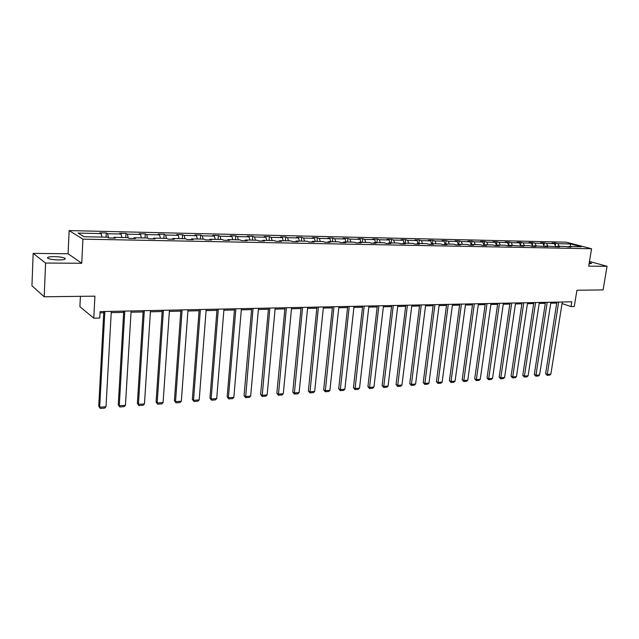 <?xml version="1.0" encoding="UTF-8"?>
<svg xmlns="http://www.w3.org/2000/svg" width="639" height="639" viewBox="0 0 639 639"><rect width="100%" height="100%" fill="white"/><g stroke="black" fill="none" stroke-linecap="round" stroke-linejoin="round"><path stroke-width="0.96" d="M58.66 259.937C64.259 259.841 66.28 259.242 64.715 258.14C62.518 257.237 59.004 256.734 54.155 256.622C48.508 256.694 46.471 257.301 48.037 258.42C50.249 259.322 53.788 259.825 58.66 259.937M589.078 263.867L591.666 263.364L589.294 262.533M81.744 263.268L68.085 253.771L33.156 253.387L45.569 263.06L81.744 263.268L82.91 239.146L591.546 248.739L588.703 266.167L607.05 266.271L589.477 261.447M607.05 266.271L603.096 289.922L576.913 290.242L574.293 306.496L571.026 306.576L571.793 301.8L100.107 311.6L99.764 318.038L93.781 318.182L94.915 296.153L44.219 296.776L31.95 285.793L33.156 253.387M45.569 263.06L44.219 296.776M80.41 296.328L79.907 306.68L93.781 318.182M68.085 253.771L69.132 230.583L566.242 242.189L591.546 248.739M101.928 237.085L101.178 233.586L99.876 232.844L106.282 232.987L106.058 237.165M559.133 246.319L557.935 243.683L570.611 243.962L581.402 246.766L568.654 246.51L570.962 247.117L565.012 246.438L557.216 246.279L559.516 246.894L545.586 246.047L547.871 246.662L533.757 245.807L536.025 246.422L532.191 246.35L529.923 245.727L521.72 245.56L523.98 246.191L509.475 245.312L511.711 245.943L507.741 245.863L505.505 245.232L497.014 245.064L499.235 245.696L495.185 245.616L492.973 244.977L484.33 244.809L486.527 245.448L482.413 245.368L480.216 244.721L471.414 244.545L473.595 245.192L469.401 245.104L467.221 244.457L458.267 244.282L460.431 244.929L456.158 244.849L454.002 244.194L444.872 244.01L447.02 244.665L442.667 244.577L440.527 243.922L431.237 243.731L433.354 244.394L428.929 244.306L426.812 243.643L417.347 243.451L419.44 244.122L414.927 244.034L412.834 243.363L403.193 243.171L405.262 243.842L400.661 243.747L398.6 243.076L388.768 242.876L390.812 243.555L386.124 243.459L384.087 242.78L374.071 242.58L376.083 243.259L371.307 243.171L369.294 242.485L359.086 242.277L361.075 242.964L356.203 242.868L354.222 242.181L343.806 241.965L345.763 242.66L340.795 242.564L338.846 241.869L328.222 241.654L330.147 242.357L325.083 242.253L323.166 241.55L312.335 241.334L314.228 242.037L309.052 241.941L307.175 241.23L296.121 241.007L297.974 241.718L292.702 241.614L290.857 240.903L279.578 240.671L281.4 241.39L276.008 241.286L274.203 240.56L262.693 240.328L264.474 241.055L258.979 240.951L257.205 240.224L245.456 239.984L247.197 240.711L241.582 240.599L239.857 239.873L227.859 239.625L229.561 240.368L223.826 240.256L222.14 239.513L209.888 239.266L211.541 240.008L205.686 239.897L204.049 239.146L191.532 238.89L193.138 239.649L187.155 239.529L185.566 238.77L172.778 238.515L174.327 239.274L168.217 239.154L166.683 238.395L153.608 238.131L155.109 238.89L148.855 238.77L147.377 238.004L134.022 237.732L135.46 238.507L129.07 238.379L127.648 237.604L113.99 237.325L115.371 238.107L108.83 237.98L107.472 237.197L84.021 236.726L78.062 233.075L101.178 233.586M82.91 239.146L69.132 230.583M108.486 237.78L107.608 233.73L106.282 232.987M107.608 233.73L121.075 234.026L119.717 233.283L125.979 233.427L125.739 237.564M128.215 237.916L127.361 234.17L125.979 233.427M127.361 234.17L140.548 234.457L139.126 233.722L145.261 233.858L145.005 237.956M147.521 238.075L146.698 234.593L145.261 233.858M146.698 234.593L159.598 234.88L158.121 234.154L164.127 234.289L163.856 238.339M166.452 238.387L165.613 235.016L164.127 234.289M165.613 235.016L178.241 235.296L176.715 234.569L182.594 234.705L182.315 238.706M184.998 238.762L184.136 235.424L182.594 234.705M184.136 235.424L196.492 235.695L194.927 234.976L200.678 235.112L200.382 239.074M203.154 239.13L202.267 235.823L200.678 235.112M202.267 235.823L214.369 236.095L212.755 235.384L218.394 235.503L218.083 239.433M220.934 239.489L220.024 236.214L218.394 235.503M220.024 236.214L231.885 236.478L230.224 235.775L235.743 235.895L235.424 239.777M238.347 239.841L237.42 236.598L235.743 235.895M237.42 236.598L249.034 236.861L247.333 236.158L252.748 236.278L252.413 240.12M255.408 240.184L254.458 236.981L252.748 236.278M254.458 236.981L265.84 237.229L264.107 236.534L269.41 236.654L269.067 240.456M272.126 240.52L271.16 237.349L269.41 236.654M271.16 237.349L282.318 237.596L280.537 236.909L285.737 237.021L285.385 240.791M288.508 240.855L287.526 237.708L285.737 237.021M287.526 237.708L298.461 237.948L296.656 237.269L301.752 237.381L301.384 241.111M304.571 241.175L303.573 238.059L301.752 237.381M303.573 238.059L314.3 238.299L312.447 237.62L317.447 237.732L317.08 241.43M320.323 241.494L319.308 238.411L317.447 237.732M319.308 238.411L329.82 238.643L327.943 237.972L332.847 238.083L332.464 241.742M335.771 241.806L334.732 238.754L332.847 238.083M334.732 238.754L345.052 238.978L343.143 238.315L347.951 238.419L347.56 242.045M350.923 242.109L349.868 239.09L347.951 238.419M349.868 239.09L359.989 239.313L358.056 238.651L362.776 238.754L362.377 242.341M365.78 242.413L364.717 239.417L362.776 238.754M364.717 239.417L374.654 239.633L372.689 238.978L377.314 239.082L376.914 242.636M380.365 242.708L379.294 239.737L377.314 239.082M379.294 239.737L389.039 239.952L387.042 239.305L391.595 239.401L391.18 242.924M394.678 242.996L393.592 240.056L391.595 239.401M393.592 240.056L403.161 240.264L401.14 239.617L405.605 239.721L405.182 243.211M408.728 243.283L407.626 240.36L405.605 239.721M407.626 240.36L417.019 240.568L414.983 239.929L419.36 240.032L418.936 243.483M422.523 243.555L421.413 240.671L419.36 240.032M421.413 240.671L430.63 240.871L428.569 240.24L432.875 240.336L432.435 243.755M436.062 243.834L434.943 240.967L432.875 240.336M434.943 240.967L444.001 241.167L441.916 240.536L446.142 240.631L445.702 244.026M449.361 244.098L448.235 241.262L446.142 240.631M448.235 241.262L457.125 241.454L455.024 240.831L459.177 240.927L458.73 244.29M462.428 244.362L461.286 241.55L459.177 240.927M461.286 241.55L470.024 241.742L467.9 241.119L471.981 241.215L471.526 244.545M475.264 244.625L474.106 241.83L471.981 241.215M474.106 241.83L482.693 242.021L480.552 241.406L484.562 241.494L484.066 245.08M487.869 244.881L486.71 242.109L484.562 241.494M486.71 242.109L495.145 242.301L492.988 241.686L496.926 241.774L496.431 245.32M500.257 245.128L499.091 242.389L496.926 241.774M499.091 242.389L507.39 242.572L505.209 241.957L509.083 242.045L508.604 245.392M512.438 245.376L511.264 242.652L509.083 242.045M511.264 242.652L519.419 242.836L517.223 242.229L521.033 242.317L520.569 245.472M524.411 245.616L523.229 242.916L521.033 242.317M523.229 242.916L531.241 243.1L529.036 242.501L532.782 242.58L532.335 245.56M536.177 245.855L534.995 243.179L532.782 242.58M534.995 243.179L542.87 243.355L540.65 242.756L544.332 242.844L543.901 245.656M547.751 246.087L546.561 243.435L544.332 242.844M546.561 243.435L554.309 243.603L552.072 243.012L555.69 243.1L555.283 245.751M557.935 243.683L555.69 243.1M113.654 238.075L113.99 237.325M121.857 237.484L121.075 234.026M133.671 238.467L134.022 237.732M141.347 237.884L140.548 234.457M153.248 238.858L153.608 238.131M160.421 238.267L159.598 234.88M172.402 239.234L172.778 238.515M179.096 238.643L178.241 235.296M191.141 239.609L191.532 238.89M197.371 239.01L196.492 235.695M209.488 239.968L209.888 239.266M215.271 239.369L214.369 236.095M227.444 240.32L227.859 239.625M232.804 239.729L231.885 236.478M245.033 240.671L245.456 239.984M249.977 240.072L249.034 236.861M262.254 241.015L262.693 240.328M266.806 240.416L265.84 237.229M279.123 241.342L279.578 240.671M283.293 240.743L282.318 237.596M295.657 241.67L296.121 241.007M299.459 241.071L298.461 237.948M311.864 241.989L312.335 241.334M315.307 241.39L314.3 238.299M327.743 242.309L328.222 241.654M330.85 241.71L329.82 238.643M343.319 242.612L343.806 241.965M346.098 242.013L345.052 238.978M358.583 242.916L359.086 242.277M361.051 242.317L359.989 239.313M373.567 243.211L374.071 242.58M375.724 242.612L374.654 239.633M388.256 243.507L388.768 242.876M390.117 242.9L389.039 239.952M402.674 243.786L403.193 243.171M404.255 243.187L403.161 240.264M416.82 244.066L417.347 243.451M418.13 243.467L417.019 240.568M430.702 244.346L431.237 243.731M431.748 243.747L430.63 240.871M444.337 244.609L444.872 244.01M445.127 244.018L444.001 241.167M457.724 244.881L458.267 244.282L457.125 241.454M470.863 245.136L471.414 244.545M471.247 244.721L470.024 241.742M483.771 245.392L484.33 244.809M484.003 245.152L482.693 242.021M496.455 245.64L497.014 245.064M496.527 245.56L495.145 242.301M508.916 245.887L509.475 245.312M508.812 245.887L507.39 242.572M521.152 246.135L521.72 245.56M520.849 246.127L519.419 242.836M533.19 246.366L533.757 245.807M532.686 246.358L531.241 243.1M545.011 246.606L545.586 246.047M544.324 246.59L542.87 243.355M556.641 246.83L557.216 246.279M555.762 246.806L554.309 243.603M568.071 247.061L568.654 246.51M562.032 303.565L571.026 306.576M100.043 312.87L103.758 312.791M111.226 312.631L123.654 312.367M131.035 312.207L143.12 311.952M150.405 311.792L162.17 311.536M169.367 311.385L180.813 311.137M187.922 310.985L199.064 310.746M206.093 310.594L216.941 310.362M223.882 310.211L234.449 309.987M241.31 309.835L251.598 309.619M258.38 309.476L268.396 309.26M275.105 309.116L284.866 308.901M291.496 308.757L301.009 308.557M307.567 308.413L316.84 308.214M323.318 308.078L332.36 307.886M338.774 307.742L347.584 307.559M353.926 307.423L362.521 307.231M368.791 307.103L377.17 306.92M383.376 306.784L391.555 306.608M397.69 306.48L405.669 306.305M411.748 306.177L419.519 306.009M425.534 305.881L433.122 305.722M439.081 305.586L446.485 305.434M452.38 305.306L459.609 305.146M465.44 305.027L472.501 304.875M478.276 304.747L485.161 304.603M490.88 304.476L497.605 304.332M503.276 304.212L509.834 304.068M515.449 303.948L521.863 303.813M527.415 303.693L533.677 303.557M539.18 303.437L545.299 303.309M550.754 303.19L556.729 303.062M570.18 246.542L570.611 243.962M562.28 301.991L550.866 374.127L547.272 374.39L545.634 373.695L547.128 375.341L558.654 302.071M556.881 302.103L545.634 373.695M550.866 374.127L549.644 375.157L547.128 375.341M550.906 302.231L539.58 374.957L535.921 375.221L534.3 374.518L535.801 376.179L547.216 302.311M545.45 302.343L534.3 374.518M539.58 374.957L538.357 375.996L535.801 376.179M539.332 302.471L528.11 375.796L524.395 376.067L522.782 375.357L524.284 377.034L535.586 302.551M533.829 302.582L522.782 375.357M528.11 375.796L526.879 376.842L524.284 377.034M527.566 302.718L516.448 376.651L512.67 376.93L511.064 376.203L512.566 377.905L523.748 302.798M522.007 302.83L511.064 376.203M516.448 376.651L515.218 377.705L512.566 377.905M515.593 302.966L504.586 377.521L500.744 377.801L499.155 377.074L500.656 378.783L511.711 303.046M509.986 303.078L499.155 377.074M504.586 377.521L503.348 378.584L500.656 378.783M503.42 303.221L492.525 378.408L488.611 378.695L487.038 377.953L488.547 379.678L499.466 303.301M497.749 303.333L487.038 377.953M492.525 378.408L491.279 379.478L488.547 379.678M491.024 303.477L480.256 379.31L476.279 379.598L474.713 378.847L476.223 380.588L487.006 303.557M485.305 303.597L474.713 378.847M480.256 379.31L479.01 380.389L476.223 380.588M478.419 303.741L467.772 380.221L463.722 380.517L462.173 379.758L463.69 381.515L474.33 303.821M472.636 303.86L462.173 379.758M467.772 380.221L466.518 381.307L463.69 381.515M465.583 304.004L455.072 381.156L450.95 381.459L449.417 380.692L450.934 382.465L461.422 304.092M459.745 304.124L449.417 380.692M455.072 381.156L453.818 382.25L450.934 382.465M452.516 304.276L442.14 382.098L437.955 382.41L436.429 381.635L437.955 383.424L448.282 304.364M446.621 304.396L436.429 381.635M442.14 382.098L440.886 383.208L437.955 383.424M439.217 304.555L428.985 383.065L424.719 383.376L423.218 382.593L424.743 384.398L434.903 304.643M433.258 304.675L423.218 382.593M428.985 383.065L427.723 384.183L424.743 384.398M425.67 304.835L415.598 384.047L411.252 384.366L409.759 383.576L411.292 385.397L421.277 304.923M419.655 304.955L409.759 383.576M415.598 384.047L414.328 385.173L411.292 385.397M411.875 305.123L401.963 385.045L397.538 385.373L396.068 384.566L397.594 386.411L407.402 305.21M405.797 305.25L396.068 384.566M401.963 385.045L400.693 386.18L397.594 386.411M397.825 305.41L388.073 386.068L383.568 386.395L382.114 385.581L383.648 387.442L393.265 305.506M391.683 305.538L382.114 385.581M388.073 386.068L386.803 387.21L383.648 387.442M383.504 305.714L373.935 387.098L369.35 387.442L367.912 386.619L369.446 388.496L378.863 305.809M377.298 305.841L367.912 386.619M373.935 387.098L372.657 388.256L369.446 388.496M368.919 306.017L359.525 388.161L354.853 388.504L353.439 387.665L354.98 389.566L364.182 306.113M362.64 306.145L353.439 387.665M359.525 388.161L358.247 389.319L354.98 389.566M354.046 306.321L344.852 389.231L340.092 389.582L338.702 388.744L340.236 390.653L349.221 306.424M347.704 306.456L338.702 388.744M344.852 389.231L343.566 390.405L340.236 390.653M338.894 306.64L329.9 390.333L325.043 390.685L323.677 389.83L325.219 391.763L333.973 306.736M332.48 306.768L323.677 389.83M329.9 390.333L328.614 391.515L325.219 391.763M323.438 306.96L314.66 391.451L309.707 391.811L308.365 390.948L309.907 392.897L318.422 307.063M316.952 307.095L308.365 390.948M314.66 391.451L313.366 392.642L309.907 392.897M307.678 307.287L299.124 392.586L294.076 392.953L292.758 392.082L294.299 394.055L302.567 307.391M301.121 307.423L292.758 392.082M299.124 392.586L297.83 393.792L294.299 394.055M291.608 307.623L283.285 393.752L278.141 394.127L276.847 393.241L278.388 395.229L286.384 307.726M284.978 307.758L276.847 393.241M283.285 393.752L281.983 394.966L278.388 395.229M275.209 307.958L267.126 394.934L261.886 395.317L260.616 394.415L262.158 396.436L269.882 308.07M268.508 308.102L260.616 394.415M267.126 394.934L265.824 396.164L262.158 396.436M258.483 308.31L250.656 396.14L245.304 396.531L244.066 395.621L245.608 397.658L253.044 308.421M251.694 308.453L244.066 395.621M250.656 396.14L249.346 397.378L245.608 397.658M241.406 308.661L233.85 397.37L228.387 397.77L227.18 396.851L228.722 398.904L228.387 397.77L235.863 308.781M234.545 308.805L227.18 396.851M233.85 397.37L232.54 398.624L228.722 398.904M223.977 309.028L216.701 398.632L211.126 399.04L209.951 398.105L211.493 400.182L211.126 399.04L218.314 309.14M217.036 309.172L209.951 398.105M216.701 398.632L215.391 399.894L211.493 400.182M206.181 309.396L199.2 399.91L193.513 400.333L192.363 399.383L193.905 401.484L193.513 400.333L200.398 309.516M199.16 309.54L192.363 399.383M199.2 399.91L197.882 401.188L193.905 401.484M188.01 309.771L181.332 401.22L175.525 401.651L174.415 400.685L175.957 402.81L175.525 401.651L182.107 309.899M180.901 309.923L174.415 400.685M181.332 401.22L180.014 402.514L175.957 402.81M169.455 310.163L163.089 402.562L157.162 402.993L156.092 402.019L157.633 404.167L157.162 402.993L163.416 310.282M162.25 310.306L156.092 402.019M163.089 402.562L161.779 403.864L157.633 404.167M150.484 310.554L144.462 403.928L138.415 404.367L137.377 403.385L138.911 405.557L138.415 404.367L144.318 310.682M143.2 310.706L137.377 403.385M144.462 403.928L143.144 405.238L138.911 405.557M131.107 310.953L125.444 405.318L119.253 405.773L118.255 404.775L119.797 406.971L119.253 405.773L124.805 311.089M123.726 311.113L118.255 404.775M125.444 405.318L124.118 406.652L119.797 406.971M111.298 311.369L106.002 406.747L99.684 407.211L98.725 406.188L100.259 408.417L99.684 407.211L104.86 311.505M103.822 311.52L98.725 406.188M106.002 406.747L104.676 408.089L100.259 408.417M64.659 259.338L64.715 258.14"/></g></svg>
